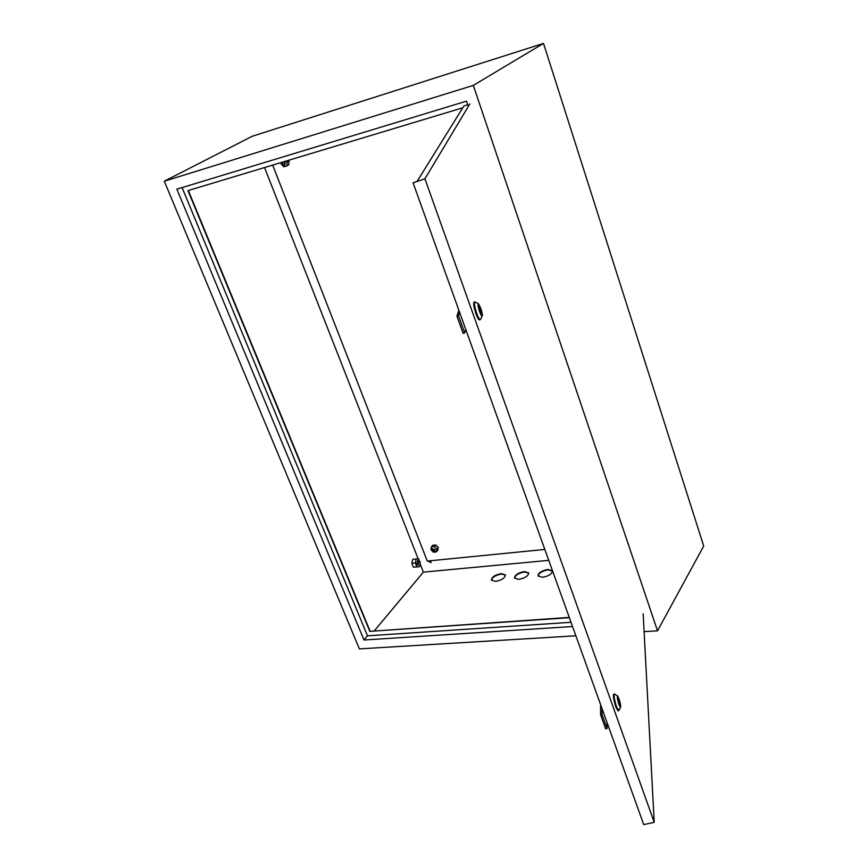 <?xml version="1.0" encoding="UTF-8"?>
<svg xmlns="http://www.w3.org/2000/svg" width="868" height="868" viewBox="0 0 868 868"><rect width="100%" height="100%" fill="white"/><g stroke="black" fill="none" stroke-linecap="round" stroke-linejoin="round"><path stroke-width="1.3" d="M418.777 561.694L417.964 565.176L416.77 564.048L417.573 560.565L418.777 561.694M416.824 566.837L415.295 562.931L416.239 558.97L412.777 559.317L411.823 563.267L413.363 567.173L419.309 566.771L413.363 567.173M416.239 558.97L418.712 558.916L420.242 562.811L419.309 566.771M415.295 562.931L411.823 563.267M434.477 549.976C433.078 548.5 432.297 548.576 432.112 550.225C433.501 551.701 434.293 551.614 434.477 549.976M431.917 550.019L432.036 548.674L435.063 549.694L434.944 551.05L431.917 550.019M284.596 163.249C283.066 161.611 282.263 161.849 282.187 163.976C283.717 165.614 284.52 165.365 284.596 163.249M284.096 161.643L285.268 162.978L284.693 165.289L282.046 163.944L282.046 162.262M427.924 560.999L431.027 562.681L430.745 560.728M428.13 560.978L431.092 562.583M547.99 569.419C541.697 570.634 538.377 572.793 538.041 575.907L542.457 577.307C548.771 576.102 552.102 573.932 552.449 570.829L547.99 569.419M552.504 571.035L548.142 569.842C542.109 570.96 538.778 573.054 538.138 576.124M524.413 571.545C518.142 572.771 514.843 574.931 514.485 578.023L518.728 579.368C525.021 578.142 528.341 575.983 528.688 572.891L524.413 571.545M528.742 573.097L524.565 571.958C518.565 573.086 515.245 575.18 514.583 578.24M501.313 573.618C495.075 574.855 491.776 577.025 491.407 580.106L495.487 581.386C501.747 580.149 505.057 577.99 505.426 574.909L501.313 573.618M505.48 575.115L501.465 574.03C495.498 575.169 492.178 577.263 491.505 580.312M548.76 560.359L423.378 572.142L374.368 630.776M264.545 167.546L418.192 558.927M420.047 563.647L423.378 572.142M182.085 187.596L367.479 635.821L571.025 622.291M569.365 617.68L369.801 631.351L187.976 190.624L462.785 107.784M164.291 181.206L473.31 85.389L543.52 43.4L252.154 136.298L164.291 181.206L359.374 648.884L575.864 635.777M468.34 106.449L466.528 101.144L176.877 189.17L363.974 639.998L572.544 626.533M643.589 621.944L643.546 621M644.11 631.644L657.532 630.83L703.709 546.015L543.52 43.4M473.31 85.389L657.532 630.83M367.479 635.821L363.974 639.998M569.267 617.408L369.801 631.351M370.028 631.069L188.323 190.515M272.661 165.094L427.273 561.064L544.844 549.444M618.938 698.588L617.669 696.028C616.931 696.581 617.398 699.554 619.047 704.957L620.566 707.529C620.902 706.031 620.36 703.047 618.938 698.588M618.873 710.458L616.595 706.953C614.381 699.858 613.654 695.55 614.425 694.009L617.604 695.984M618.016 710.838L615.879 707.116C613.665 700.031 612.949 695.713 613.719 694.183L614.316 694.042M480.72 308.118L478.507 303.811C477.65 304.05 478.029 306.719 479.657 311.807C480.839 314.997 481.697 316.408 482.207 316.039C482.554 314.791 482.055 312.154 480.72 308.118M480.492 319.391L480.21 319.684C479.375 319.543 478.225 317.471 476.738 313.456C474.601 306.903 473.961 303.041 474.818 301.89L478.463 303.8M474.753 301.912L474.058 302.129C473.201 303.29 473.841 307.142 475.979 313.695C477.454 317.71 478.615 319.782 479.451 319.912L479.516 319.891M620.164 704.697L617.799 698.024L619.926 704.751M469.838 103.954L424.919 178.819L654.222 822.343L643.155 613.774M467.743 104.681L463.87 106.037L417.128 181.325L413.07 182.833L424.919 178.819M654.222 822.343L643.73 824.6L413.07 182.833M478.68 306.111L481.566 314.249L478.68 306.111M465.758 329.417L464.684 332.911L458.478 315.637L459.595 312.274M458.478 315.637L456.926 316.126L463.143 333.388L464.684 332.911M456.926 316.126L458.89 310.299M602.023 708.548L602.001 714.375L607.09 728.502L607.068 722.588M600.613 704.632L600.569 714.722L605.658 728.838L607.09 728.502M600.569 714.722L602.001 714.375M281.286 162.49L281.167 164.074L283.901 166.786L286.917 165.886L287.21 162.262L286.006 161.068M286.917 165.886L288.751 164.855L289.033 161.231L288.198 160.406M287.21 162.262L289.033 161.231M431.396 546.916L432.796 545.267L435.747 544.963L438.242 547.437L437.776 550.214L436.387 551.864L433.436 552.167L430.94 549.694L431.396 546.916L434.347 546.601L436.843 549.086L436.387 551.864M438.242 547.437L436.843 549.086M435.747 544.963L434.347 546.601M479.451 319.912L480.21 319.684M482.207 316.039L480.427 319.522M617.908 710.87L618.613 710.708M620.566 707.529L618.775 710.632"/></g></svg>
